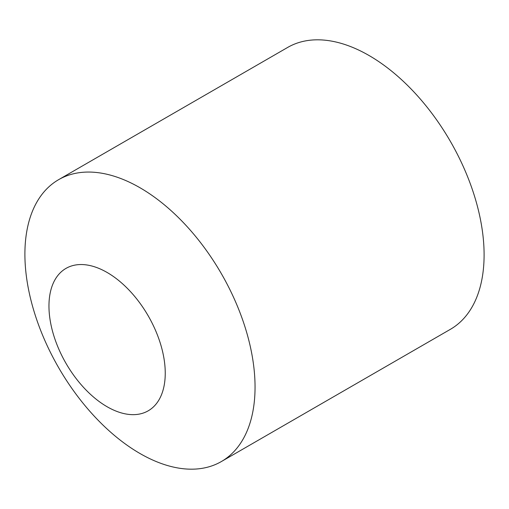 <?xml version="1.0" encoding="UTF-8"?>
<svg xmlns="http://www.w3.org/2000/svg" width="509" height="509" viewBox="0 0 509 509"><rect width="100%" height="100%" fill="white"/><g stroke="black" fill="none" stroke-linecap="round" stroke-linejoin="round"><path stroke-width="0.76" d="M107.1 272.461A82.229 47.477 60 0 1 165.247 373.167A82.229 47.477 60 0 1 107.1 406.736A82.229 47.477 60 0 1 48.959 306.03A82.229 47.477 60 0 1 107.1 272.461M139.975 187.738A162.746 93.961 60 0 1 246.292 331.155A162.746 93.961 60 0 1 221.345 461.561A162.746 93.961 60 0 1 139.975 453.5A162.746 93.961 60 0 1 33.658 310.089A162.746 93.961 60 0 1 58.605 179.683A162.746 93.961 60 0 1 139.975 187.738M58.605 179.683L287.655 47.439A162.746 93.961 60 0 1 369.025 55.5A162.746 93.961 60 0 1 475.342 198.911A162.746 93.961 60 0 1 450.395 329.317L221.345 461.561"/></g></svg>
